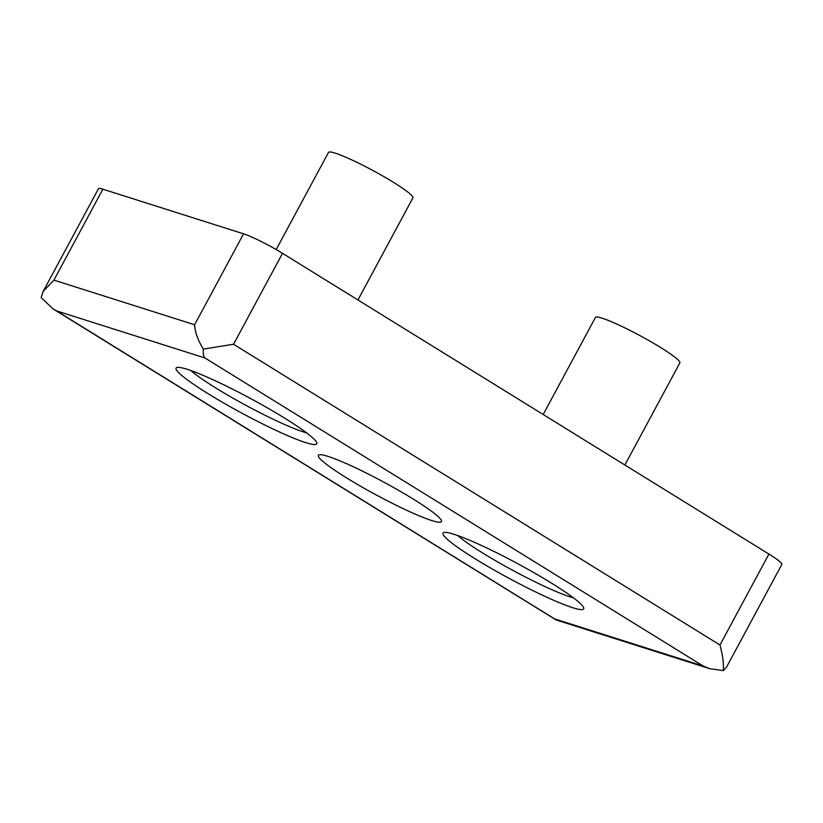 <?xml version="1.0" encoding="UTF-8"?>
<svg xmlns="http://www.w3.org/2000/svg" width="823" height="823" viewBox="0 0 823 823"><rect width="100%" height="100%" fill="white"/><g stroke="black" fill="none" stroke-linecap="round" stroke-linejoin="round"><path stroke-width="1.23" d="M327.996 456.384A69.904 7.438 28.3 0 1 398.918 490.539A69.904 7.438 28.3 0 1 441.447 521.617A69.904 7.438 28.3 0 1 431.797 520.558A69.904 7.438 28.3 0 1 360.875 486.403A69.904 7.438 28.3 0 1 318.347 455.325A69.904 7.438 28.3 0 1 327.996 456.384M357.943 299.963L412.92 197.849A47.94 5.103 -151.7 0 0 383.755 176.544A47.94 5.103 -151.7 0 0 335.126 153.119A47.94 5.103 -151.7 0 0 328.511 152.399L276.189 249.564M624.873 465.005L679.86 362.902A47.94 5.103 -151.7 0 0 650.695 341.586A47.94 5.103 -151.7 0 0 602.055 318.162A47.94 5.103 -151.7 0 0 595.44 317.441L543.18 414.504M187.109 369.27A79.893 8.497 28.3 0 1 268.164 408.321A79.893 8.497 28.3 0 1 316.773 443.823A79.893 8.497 28.3 0 1 305.745 442.63A79.893 8.497 28.3 0 1 224.689 403.579A79.893 8.497 28.3 0 1 176.081 368.076A79.893 8.497 28.3 0 1 187.109 369.27M454.049 534.312A79.893 8.497 28.3 0 1 535.104 573.364A79.893 8.497 28.3 0 1 583.713 608.866A79.893 8.497 28.3 0 1 572.685 607.672A79.893 8.497 28.3 0 1 491.629 568.621A79.893 8.497 28.3 0 1 443.021 533.119A79.893 8.497 28.3 0 1 454.049 534.312M306.567 432.836A71.91 7.654 28.3 0 1 303.584 431.962A71.91 7.654 28.3 0 1 243.587 404.072A71.91 7.654 28.3 0 1 190.874 370.545M573.508 597.879A71.91 7.654 28.3 0 1 570.514 597.004A71.91 7.654 28.3 0 1 510.517 569.115A71.91 7.654 28.3 0 1 457.804 535.588M102.875 189.197A31.953 3.395 -151.7 0 0 98.462 188.714L43.177 291.393L53.917 280.129L102.875 189.197L243.567 233.835A31.953 3.395 -151.7 0 1 282.505 253.33L768.919 554.074L719.96 645.006C722.697 655.046 723.818 663.575 723.324 670.601L726.565 667.083L781.85 564.393A31.953 3.395 -151.7 0 0 768.919 554.074M53.917 280.129L194.609 324.766C195.01 332.214 197.921 340.331 203.353 349.106C202.972 353.293 203.487 356.246 204.906 357.954L56.612 310.909L53.135 308.964L41.15 297.648L43.177 291.393M203.353 349.106L233.547 344.261L282.505 253.33M56.612 310.909L556.513 620.079L709.673 668.667L703.192 666.033L204.906 357.954M723.324 670.601L709.673 668.667M194.609 324.766L243.567 233.835M233.547 344.261L719.96 645.006M554.887 618.989L703.192 666.033M53.135 308.964L555.751 619.729"/></g></svg>
